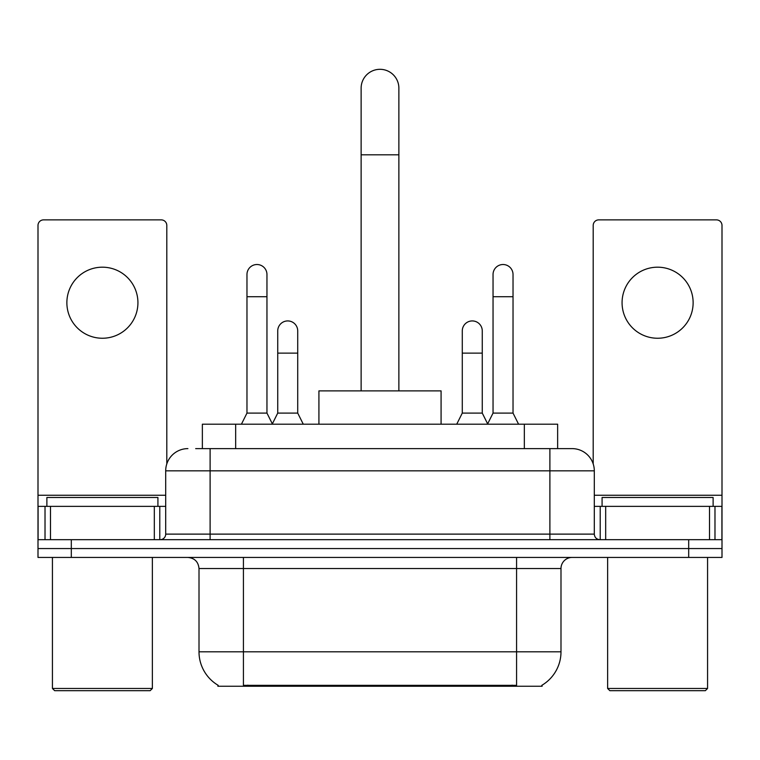 <?xml version="1.0" encoding="UTF-8"?>
<svg xmlns="http://www.w3.org/2000/svg" width="760" height="760" viewBox="0 0 760 760"><rect width="100%" height="100%" fill="white"/><g stroke="black" fill="none" stroke-linecap="round" stroke-linejoin="round"><path stroke-width="1.14" d="M202.359 448.618L202.359 424.194L557.64 424.194L557.64 448.618M542.117 685.149L542.117 686.242L217.882 686.242L217.882 685.149M218.215 685.349A38.864 38.864 0 0 1 199.006 651.823L243.418 651.823L243.418 685.349L516.582 685.349L516.582 651.823L560.994 651.823L560.994 568.547A11.105 11.105 0 0 1 572.1 557.441M199.006 651.823L199.006 568.547C198.35 561.802 194.645 558.096 187.9 557.441M541.785 685.349A38.864 38.864 0 0 0 560.994 651.823M71.307 557.441L722 557.441L722 548.558L38 548.558L38 557.441L71.307 557.441L71.307 548.558L38 548.558L38 506.359L50.492 506.359L50.492 539.676M196.184 448.618L572.1 448.618A22.211 22.211 0 0 1 594.301 470.829L594.301 534.119C594.633 537.491 596.486 539.343 599.858 539.676M195.681 448.618L210.111 448.618L210.111 470.829L165.699 470.829L165.699 534.119A5.548 5.548 0 0 1 160.141 539.676M187.9 448.618A22.211 22.211 0 0 0 165.699 470.829M688.693 557.441L688.693 548.558L722 548.558L722 506.359L722 539.676L38 539.676M688.693 539.676L688.693 548.558L71.307 548.558L71.307 539.676M594.301 470.829L549.889 470.829L549.889 448.618L572.1 448.618M102.401 267.188A35.53 35.53 0 0 0 66.87 302.717A35.53 35.53 0 0 0 102.401 338.248A35.53 35.53 0 0 0 137.93 302.717A35.53 35.53 0 0 0 102.401 267.188M154.318 539.676L154.318 506.359L50.492 506.359M166.801 463.894L166.801 225.435A5.548 5.548 0 0 0 161.253 219.877L43.548 219.877A5.548 5.548 0 0 0 38 225.435L38 506.359M154.318 506.359L165.699 506.359M150.148 690.688L54.654 690.688L52.43 688.465L152.37 688.465L150.148 690.688M52.43 557.441L52.43 688.465M152.37 557.441L152.37 688.465M157.918 506.359L157.918 497.477L46.883 497.477L46.883 506.359M361.123 390.877L361.123 88.188A18.877 18.877 0 0 1 380 69.312A18.877 18.877 0 0 1 398.876 88.188A18.877 18.877 0 0 0 380 69.312M398.876 390.877L398.876 88.188M441.075 424.194L441.075 390.877L318.924 390.877L318.924 424.194M241.423 424.194L246.972 413.088L266.959 413.088L272.517 424.194M266.959 413.088L266.959 274.512A9.994 9.994 0 0 0 256.966 264.518A9.994 9.994 0 0 1 257.592 264.537M246.972 413.088L246.972 296.723L266.959 296.723M246.972 296.723L246.972 274.512A9.994 9.994 0 0 1 256.966 264.518M487.483 424.194L493.041 413.088L513.028 413.088L518.577 424.194M513.028 413.088L513.028 274.512A9.994 9.994 0 0 0 503.034 264.518A9.994 9.994 0 0 1 503.661 264.537M493.041 413.088L493.041 296.723L513.028 296.723M493.041 296.723L493.041 274.512A9.994 9.994 0 0 1 503.034 264.518M272.346 423.861L277.733 413.088L297.72 413.088L303.269 424.194M297.72 413.088L297.72 330.923A9.994 9.994 0 0 0 288.353 320.948A9.994 9.994 0 0 1 297.72 330.923M277.733 413.088L277.733 353.124L297.72 353.124M277.733 353.124L277.733 330.923A9.994 9.994 0 0 1 288.353 320.948M456.731 424.194L462.279 413.088L482.267 413.088L487.654 423.861M482.267 413.088L482.267 330.923A9.994 9.994 0 0 0 472.901 320.948A9.994 9.994 0 0 1 482.267 330.923M462.279 413.088L462.279 353.124L482.267 353.124M462.279 353.124L462.279 330.923A9.994 9.994 0 0 1 472.901 320.948M657.6 267.188A35.53 35.53 0 0 0 622.069 302.717A35.53 35.53 0 0 0 657.6 338.248A35.53 35.53 0 0 0 693.13 302.717A35.53 35.53 0 0 0 657.6 267.188M709.507 539.676L709.507 506.359L605.682 506.359L605.682 539.676M709.507 506.359L722 506.359L722 225.435A5.548 5.548 0 0 0 716.452 219.877L598.747 219.877A5.548 5.548 0 0 0 593.199 225.435L593.199 463.894M594.301 506.359L605.682 506.359M705.346 690.688L609.852 690.688L607.63 688.465L707.569 688.465L705.346 690.688M607.63 557.441L607.63 688.465M707.569 557.441L707.569 688.465M713.117 506.359L713.117 497.477L602.082 497.477L602.082 506.359M512.135 686.242L512.135 685.149M247.865 686.242L247.865 685.149M235.666 448.618L235.666 424.194M524.333 448.618L524.333 424.194M516.582 557.441L516.582 568.547L199.006 568.547M560.994 568.547L516.582 568.547L516.582 651.823L243.418 651.823L243.418 557.441M210.111 539.676L210.111 534.119L594.301 534.119M165.699 534.119L210.111 534.119L210.111 470.829L549.889 470.829L549.889 539.676M165.699 495.254L38 495.254M159.78 506.359L159.78 539.676M38.086 506.359L38.086 539.676M45.02 539.676L45.02 506.359M361.123 154.812L398.876 154.812M722 495.254L594.301 495.254M721.914 539.676L721.914 506.359M714.98 506.359L714.98 539.676M600.219 539.676L600.219 506.359"/></g></svg>
